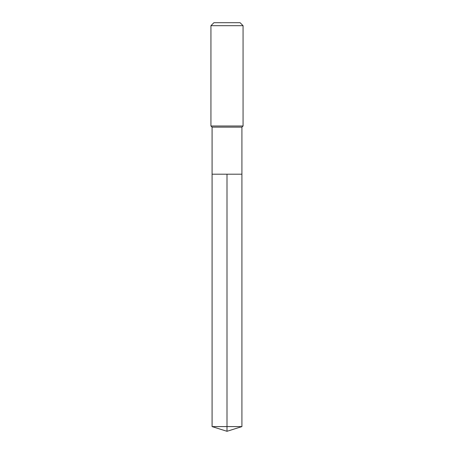 <?xml version="1.0" encoding="UTF-8"?>
<svg xmlns="http://www.w3.org/2000/svg" width="454" height="454" viewBox="0 0 454 454"><rect width="100%" height="100%" fill="white"/><g stroke="black" fill="none" stroke-linecap="round" stroke-linejoin="round"><path stroke-width="0.68" d="M212.08 174.205L212.08 127.143L241.92 127.143L241.92 174.205L212.08 174.205L227 174.205L227 426.595L227 174.205L241.92 174.205L241.92 426.595L212.08 426.595L212.08 174.205L212.08 426.595L227 431.3L227 426.595L227 431.3L212.08 426.595M241.92 127.143L243.066 125.996L210.934 125.996L212.08 127.143M243.066 25.685L240.087 22.7L213.913 22.7L210.934 25.685L243.066 25.685L243.066 125.996M210.934 25.685L210.934 125.996M227 431.3L241.92 426.595"/></g></svg>
